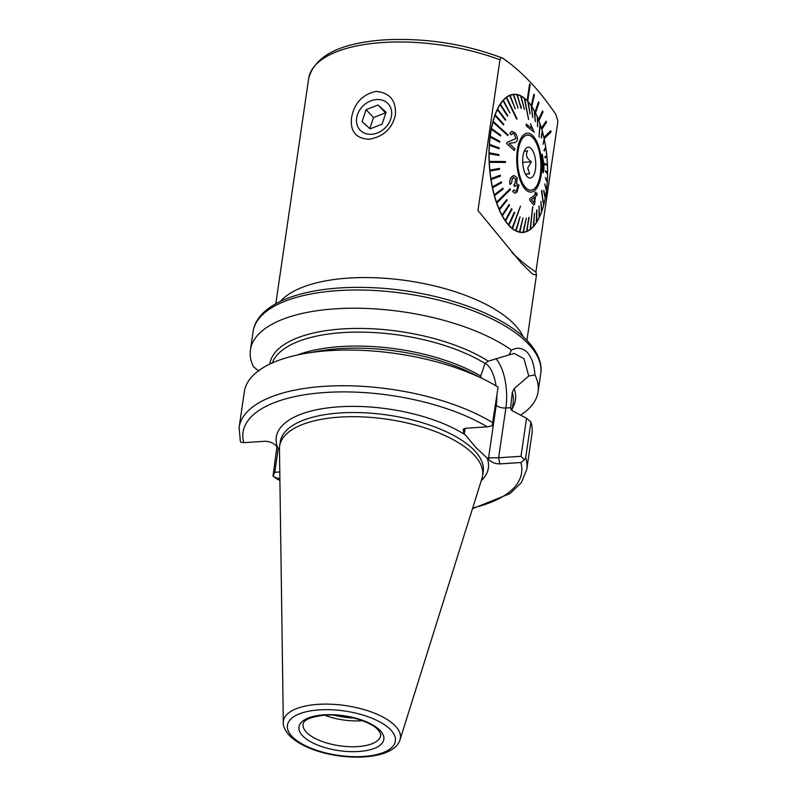 <?xml version="1.0" encoding="UTF-8"?>
<svg xmlns="http://www.w3.org/2000/svg" width="797" height="797" viewBox="0 0 797 797"><rect width="100%" height="100%" fill="white"/><g stroke="black" fill="none" stroke-linecap="round" stroke-linejoin="round"><path stroke-width="1.2" d="M395.402 114.868C392.194 128.666 383.407 136.785 369.051 139.236C355.91 138.558 350.082 131.385 351.557 117.717C354.177 103.301 362.336 94.514 376.035 91.356C389.843 92.751 396.298 100.581 395.402 114.868M547.36 193.452L557.89 121.303L555.967 114.619C539.26 89.912 521.617 71.192 503.037 58.44L502.289 58.032C464.701 43.835 425.508 37.778 384.722 39.85C340.209 42.918 314.865 55.76 308.688 78.385A126.892 52.114 8.3 0 1 383.168 42.48A126.892 52.114 8.3 0 1 499.948 59.805L477.961 210.518L521.397 263.259L532.645 274.208L536.471 274.985L535.903 272.006L547.17 194.737L546.164 192.934A69.209 29.031 86.3 0 0 546.493 190.483A68.98 28.931 86.3 0 0 546.603 189.636A69.209 29.031 86.3 0 0 547.27 182.344A68.98 28.931 86.3 0 0 547.34 181.457L545.347 177.482L547.24 182.344A68.98 28.931 -93.7 0 1 546.563 189.537M324.728 715.198A39.222 16.109 -171.7 0 0 362.505 720.707M525.721 457.637A145.343 59.695 -171.7 0 1 526.757 469.413L531.968 433.707A145.343 59.695 -171.7 0 0 530.932 421.942L525.721 457.637L524.326 459.899L520.999 456.302L498.623 457.757L499.868 463.894C495.575 463.874 491.938 462.529 488.979 459.869L476.188 447.784L463.764 433.11L463.236 429.214L466.245 428.208L487.256 426.843A140.73 57.802 -171.7 0 0 325.674 392.463A140.73 57.802 -171.7 0 0 243.772 442.654L264.783 441.289C269.087 441.309 272.713 442.654 275.672 445.314L279.468 449.468M400.054 739.706L481.966 478.429A102.544 42.121 -171.7 0 0 482.583 475.719A102.544 42.121 -171.7 0 0 474.006 454.888A102.544 42.121 -171.7 0 0 362.994 416.921A102.544 42.121 -171.7 0 0 279.637 446.111A102.544 42.121 -171.7 0 0 279.458 448.88L283.314 722.67C282.925 725.947 284.898 730.182 289.231 735.382C315.682 761.783 392.403 765.259 400.054 739.706A59.117 24.279 -171.7 0 0 395.471 726.137A59.117 24.279 -171.7 0 0 329.579 704.169A59.117 24.279 -171.7 0 0 283.314 722.67M520.571 415.117A145.343 59.695 -171.7 0 0 538.065 391.875A145.343 59.695 -171.7 0 0 534.966 374.969L528.76 376.005L523.968 358.66L514.095 353.42L508.934 354.954L511.515 350.072A145.343 59.695 -171.7 0 0 354.416 308.21A145.343 59.695 -171.7 0 0 250.427 349.913A145.343 59.695 -171.7 0 0 253.526 366.819L258.945 371.183M511.515 350.072C517.422 347.074 522.702 347.871 527.355 352.463C531.689 357.405 534.229 364.906 534.966 374.969M527.724 101.219L530.154 84.562L529.597 83.974L527.166 100.631A69.209 29.031 -93.7 0 1 527.445 100.92A69.209 29.031 -93.7 0 1 527.724 101.219L527.684 101.219A69.209 29.031 86.3 0 1 531.23 105.692L531.23 105.692A69.209 29.031 -93.7 0 1 531.788 106.459L531.748 106.459A69.209 29.031 86.3 0 1 535.026 112.058L535.076 112.058A69.209 29.031 -93.7 0 1 535.554 112.995L535.504 112.995A69.209 29.031 86.3 0 1 538.453 119.59L538.503 119.59A69.209 29.031 -93.7 0 1 538.921 120.666L538.882 120.676A69.209 29.031 86.3 0 1 541.422 128.118L541.462 128.118A69.209 29.031 -93.7 0 1 541.821 129.313L541.781 129.313A69.209 29.031 86.3 0 1 542.448 131.684M543.913 137.443A69.209 29.031 -93.7 0 1 544.192 138.728L551.046 131.993L550.767 130.708L543.873 137.453A69.209 29.031 86.3 0 0 542.498 131.884A68.98 28.931 86.3 0 0 542.279 131.067L541.273 137.214L542.498 131.884M544.192 138.728L544.152 138.738A69.209 29.031 86.3 0 1 544.192 138.947L542.996 144.377L544.381 139.804A68.98 28.931 86.3 0 0 544.202 138.947L542.996 144.377M547.33 181.437A69.209 29.031 86.3 0 0 547.599 173.895A68.98 28.931 86.3 0 0 547.619 172.979L545.566 170.717L545.517 171.624L545.527 170.717M547.439 164.361L544.072 163.455L544.112 164.381L547.439 165.288A68.98 28.931 -93.7 0 1 547.579 172.939A69.209 29.031 86.3 0 0 547.469 165.278A68.98 28.931 86.3 0 0 547.459 164.82A68.98 28.931 86.3 0 0 547.439 164.361A69.209 29.031 86.3 0 0 546.881 156.65A68.98 28.931 86.3 0 0 546.802 155.724A69.209 29.031 86.3 0 0 545.845 148.112A68.98 28.931 86.3 0 0 545.716 147.206A69.209 29.031 86.3 0 0 544.381 139.814M527.166 100.631L527.126 100.631A69.209 29.031 86.3 0 0 513.816 94.305A69.209 29.031 86.3 0 0 489.079 149.129A69.209 29.031 86.3 0 0 509.183 225.81A69.209 29.031 86.3 0 0 522.782 232.435A69.209 29.031 86.3 0 0 546.164 192.934L546.065 193.561M550.767 130.708L543.873 137.453M541.821 129.313L546.483 122.379L546.134 121.184L541.422 128.118M538.921 120.666L542.996 112.018L542.578 110.942L538.453 119.59M535.554 112.995L538.951 102.823L538.473 101.886L535.026 112.058M533.86 94.225L531.23 105.692L533.86 94.225M529.597 83.974L527.126 100.631M535.903 272.006A438.34 183.868 -93.7 0 1 511.913 252.5M503.037 58.44C501.731 57.254 500.705 57.713 499.948 59.805M308.688 78.385L275.812 303.757M499.868 463.894L520.879 462.529L524.326 459.899M279.867 478.17L277.396 478.33L272.982 476.217L276.948 446.669M484.825 379.77A145.343 59.695 -171.7 0 0 304.902 353.519L318.67 351.108A124.123 50.978 -171.7 0 1 472.322 373.524L484.825 379.77A145.343 59.695 -171.7 0 1 498.115 387.113L492.147 425.747L487.256 426.843M492.905 422.808A145.343 59.695 -171.7 0 0 337.44 385.788A145.343 59.695 -171.7 0 0 239.11 427.441L240.305 440.98L240.794 442.056L243.772 442.654M304.902 353.519A145.343 59.695 -171.7 0 0 244.32 391.745L239.11 427.441M520.999 456.302L526.548 418.286L511.993 410.585L510.658 407.815L512.272 392.373L514.185 388.647L528.76 376.005M526.548 418.286L530.932 421.942M508.934 354.954L488.262 361.151L485.034 363.472L480.77 375.965L481.049 377.838M278.302 448.123L274.776 472.282L279.787 471.963M274.776 472.282L272.982 476.217M464.472 428.537L464.591 432.363L463.764 433.11M488.979 459.869L488.561 457.797L498.623 457.757L505.876 408.014A7.382 3.029 8.3 0 1 496.222 405.294A29.758 12.483 86.3 0 0 496.84 395.86M531.788 106.459L534.428 95.002L533.91 94.225M538.473 101.886L535.076 112.058M542.578 110.942L538.503 119.59M546.134 121.184L541.462 128.118M546.294 192.306L547.409 193.492L547.22 194.737A126.932 52.134 8.3 0 1 547.15 194.886M546.114 193.561L547.22 194.737M362.535 106.429A19.248 15.581 -43.3 0 0 360.762 130.808A19.248 15.581 -43.3 0 0 385.618 127.42A19.248 15.581 -43.3 0 0 387.392 103.042A19.248 15.581 -43.3 0 0 362.535 106.429M362.097 121.612L370.087 128.875L382.062 124.183L386.047 112.238L378.057 104.975L366.082 109.657L362.097 121.612M369.818 128.636L373.514 117.548L366.082 109.657M378.057 104.975L385.489 112.855L373.514 117.548M543.424 163.634L542.438 156.312L543.474 163.634M542.099 163.385L542.09 163.255C541.661 158.065 541.711 155.046 542.219 154.19L543.823 163.843C544.062 168.964 543.803 171.963 543.066 172.849L542.099 163.385M542.408 156.312L543.056 170.717M489.368 162.359L505.437 162.439L505.398 161.512L489.288 161.442A68.98 28.931 86.3 0 0 489.348 161.901A68.98 28.931 86.3 0 0 489.368 162.359L489.328 162.359A68.98 28.931 -93.7 0 0 489.876 170.08L499.39 168.396L489.916 170.08A68.98 28.931 86.3 0 0 490.006 170.996L489.966 170.996A68.98 28.931 -93.7 0 0 490.912 178.618L500.217 175.22L490.952 178.618A68.98 28.931 86.3 0 0 491.091 179.514L491.052 179.514A68.98 28.931 -93.7 0 0 492.387 186.916L501.393 181.855L492.426 186.916A68.98 28.931 86.3 0 0 492.606 187.773L492.566 187.783A68.98 28.931 -93.7 0 0 494.26 194.837L502.887 188.192L494.309 194.837A68.98 28.931 86.3 0 0 494.529 195.654L494.489 195.654A68.98 28.931 -93.7 0 0 496.521 202.269L510.18 188.71L496.571 202.269A68.98 28.931 86.3 0 0 496.7 202.647A68.98 28.931 86.3 0 0 496.83 203.026L496.78 203.026A68.98 28.931 -93.7 0 0 499.131 209.083L506.772 199.589L499.171 209.083A68.98 28.931 86.3 0 0 499.47 209.76L499.42 209.77A68.98 28.931 -93.7 0 0 502.04 215.18A68.98 28.931 86.3 0 0 502.409 215.778L502.359 215.778A68.98 28.931 -93.7 0 0 505.198 220.45L511.624 208.694L505.248 220.45A68.98 28.931 86.3 0 0 505.597 220.958L505.557 220.958A68.98 28.931 -93.7 0 0 508.576 224.824L514.314 212.201L508.616 224.824A68.98 28.931 86.3 0 0 508.984 225.232L508.944 225.242A68.98 28.931 -93.7 0 0 512.102 228.231L520.491 206.074L512.152 228.231A68.98 28.931 86.3 0 0 512.341 228.38A68.98 28.931 86.3 0 0 512.531 228.53L512.491 228.54A68.98 28.931 -93.7 0 0 515.729 230.622L520.033 216.854L515.779 230.612A68.98 28.931 86.3 0 0 516.167 230.811L516.117 230.811A68.98 28.931 -93.7 0 0 519.395 231.937L523.011 217.92L519.445 231.937A68.98 28.931 86.3 0 0 519.833 232.017L519.783 232.017A68.98 28.931 -93.7 0 0 522.822 232.196L520.401 232.355M545.556 171.624L547.569 173.895A68.98 28.931 -93.7 0 1 547.3 181.377M546.603 189.636L544.759 184.027L546.453 190.493A68.98 28.931 -93.7 0 1 545.397 197.297M545.268 198.204L543.634 191.051L545.268 198.204A68.98 28.931 86.3 0 0 545.417 197.407L543.783 190.254M545.218 198.204A68.98 28.931 -93.7 0 1 543.793 204.54M543.713 205.008A68.98 28.931 86.3 0 0 543.803 204.64L541.502 191.031L543.614 205.377A68.98 28.931 86.3 0 0 543.713 205.008M543.614 205.377L543.574 205.377A68.98 28.931 -93.7 0 1 541.791 211.125M541.562 211.882A68.98 28.931 86.3 0 0 541.801 211.225L540.944 201.302L541.522 211.882A68.98 28.931 -93.7 0 1 539.42 216.963M539.151 217.621A68.98 28.931 86.3 0 0 539.42 217.053L539.041 205.975L539.101 217.631A68.98 28.931 -93.7 0 1 536.71 221.965M536.58 210.438L536.361 222.512A68.98 28.931 86.3 0 0 536.71 222.034L536.879 209.96L536.361 222.512A68.98 28.931 -93.7 0 1 533.721 226.039M534.488 213.217L533.382 226.458A68.98 28.931 86.3 0 0 533.711 226.089L534.448 213.217L533.332 226.468A68.98 28.931 -93.7 0 1 530.473 229.118L532.675 206.821L530.115 229.416A68.98 28.931 86.3 0 0 530.294 229.287A68.98 28.931 86.3 0 0 530.473 229.157M530.115 229.416L530.075 229.426A68.98 28.931 -93.7 0 1 527.046 231.17L528.79 217.461L526.668 231.339A68.98 28.931 86.3 0 0 527.046 231.18M526.668 231.339L526.628 231.339A68.98 28.931 -93.7 0 1 523.48 232.136L526.309 218.089L523.091 232.176A68.98 28.931 86.3 0 0 523.48 232.136M502.08 215.17L509.134 204.47L502.08 215.17M517.562 162.07A27.686 11.616 -93.7 0 1 527.435 135.032A27.686 11.616 -93.7 0 1 540.884 163.246A27.686 11.616 -93.7 0 1 531.021 190.284A27.686 11.616 -93.7 0 1 517.562 162.07M539.071 136.426L540.236 124.452A68.98 28.931 86.3 0 0 540.107 124.073A68.98 28.931 86.3 0 0 539.977 123.694L539.071 136.426L539.938 123.704A68.98 28.931 -93.7 0 0 537.636 117.747M528.6 119.52L524.655 98.489A68.98 28.931 86.3 0 0 524.466 98.33A68.98 28.931 86.3 0 0 524.277 98.18L528.6 119.52L524.237 98.19A68.98 28.931 -93.7 0 0 521.039 96.128M506.693 97.304A68.98 28.931 86.3 0 0 506.513 97.433A68.98 28.931 86.3 0 0 506.334 97.563L517.024 118.932L506.643 97.304A68.98 28.931 -93.7 0 1 509.721 95.54L515.27 108.91L510.14 95.381A68.98 28.931 86.3 0 0 509.761 95.54L515.27 108.91M493.194 121.343A68.98 28.931 86.3 0 0 493.094 121.712A68.98 28.931 86.3 0 0 492.994 122.08L507.819 135.59L508.008 134.862L493.154 121.343A68.98 28.931 -93.7 0 1 494.967 115.495L503.495 124.92L503.724 124.262L495.246 114.838A68.98 28.931 86.3 0 0 495.007 115.495L503.495 124.92M496.83 203.026L510.439 189.467L510.18 188.71M512.531 228.53L520.531 206.074M514.444 186.438L513.746 184.974L514.444 186.438L516.396 185.302L517.681 186.518L516.615 190.613L515.45 191.24L513.876 189.845L512.66 191.489L515.001 193.273L517.004 192.157L519.016 185.123L516.566 183.569L517.243 177.89L514.175 175.559L511.744 176.844C509.911 178.837 509.343 181.367 510.04 184.436L510 184.436C509.293 181.397 509.861 178.867 511.694 176.844L513.099 175.818M515.001 193.273L512.62 191.489L513.876 189.845M516.615 190.613L517.632 186.518L517.034 185.502M510.04 184.436L511.455 183.37L512.381 178.349L513.796 177.621L515.828 179.245L514.782 184.246L513.786 184.974L514.742 184.246L515.789 179.255L513.746 177.621M529.766 200.326L533.831 205.028L529.766 200.326L529.935 198.543L534.877 195.086L529.935 198.543L529.806 200.326M534.877 195.086L535.126 192.675L535.863 192.077L535.086 192.675L534.827 195.086M535.863 192.077L535.614 194.498L537.068 193.243L535.564 194.498M541.661 163.285A29.529 12.383 -93.7 0 1 530.543 192.127A29.529 12.383 -93.7 0 1 516.785 162.03A29.529 12.383 -93.7 0 1 527.913 133.189A29.529 12.383 -93.7 0 1 541.661 163.285M505.437 162.439L489.328 162.359M523.051 232.186L526.309 218.089M526.628 231.339L529.158 217.312M530.075 229.426L532.854 206.692M539.101 217.631L539.001 205.975M541.522 211.882L540.944 201.302M543.574 205.377L541.701 190.304M546.453 190.493L544.759 184.027M547.24 182.344L545.347 177.482M547.569 173.895L545.517 171.624M547.439 165.288L544.072 164.381L544.072 163.455M542.179 154.19C541.661 155.026 541.621 158.045 542.05 163.265L543.026 172.849M546.852 156.67A68.98 28.931 -93.7 0 1 547.39 164.351M546.752 155.724L544.909 156.919L544.949 157.836L544.859 156.919L546.752 155.724A68.98 28.931 -93.7 0 0 545.815 148.162M544.172 151.012L543.992 150.115L545.676 147.206L544.172 151.012L545.855 148.103M544.351 139.893A68.98 28.931 -93.7 0 1 545.676 147.206L545.676 147.206M542.488 131.983A68.98 28.931 -93.7 0 1 544.152 138.947M541.502 138.03L542.229 131.067A68.98 28.931 -93.7 0 0 540.227 124.561M539.33 137.184L539.031 136.426M537.616 126.633L537.636 117.637A68.98 28.931 86.3 0 0 537.337 116.96L537.616 126.633L537.298 116.96A68.98 28.931 -93.7 0 0 534.727 111.64M535.295 121.752L534.727 111.55A68.98 28.931 86.3 0 0 534.398 110.942L535.255 121.762L534.359 110.942A68.98 28.931 -93.7 0 0 531.569 106.35M532.765 117.528L531.559 106.27A68.98 28.931 86.3 0 0 531.21 105.762L532.765 117.528L531.171 105.762A68.98 28.931 -93.7 0 0 528.192 101.956M530.075 114.021L528.182 101.896A68.98 28.931 86.3 0 0 527.813 101.488L530.075 114.021L527.773 101.488A68.98 28.931 -93.7 0 0 524.665 98.529M524.356 109.368L521.029 96.108A68.98 28.931 86.3 0 0 520.64 95.909L524.356 109.368L520.6 95.919A68.98 28.931 -93.7 0 0 517.373 94.793A68.98 28.931 86.3 0 0 516.974 94.704L521.039 108.223L517.363 94.783M521.427 108.302L516.934 94.704A68.98 28.931 -93.7 0 0 513.896 94.524L511.465 94.684M513.716 94.544A68.98 28.931 86.3 0 0 513.328 94.574L518.12 108.133L513.667 94.544A68.98 28.931 -93.7 0 1 513.896 94.524M518.12 108.133L513.288 94.584A68.98 28.931 -93.7 0 0 510.09 95.391L510.14 95.381M516.665 119.201L506.284 97.573A68.98 28.931 -93.7 0 0 503.385 100.263L503.385 100.263A68.98 28.931 86.3 0 0 503.096 100.631L509.901 113.015L503.046 100.631A68.98 28.931 -93.7 0 0 500.357 104.218L500.396 104.208A68.98 28.931 86.3 0 0 500.098 104.686L507.55 116.262L507.858 115.784L500.396 104.208M507.55 116.262L500.048 104.686A68.98 28.931 -93.7 0 0 497.617 109.099L497.657 109.099A68.98 28.931 86.3 0 0 497.388 109.667L505.388 120.247L505.657 119.68L497.657 109.099M505.388 120.247L497.338 109.667A68.98 28.931 -93.7 0 0 495.196 114.838L495.246 114.838M507.819 135.59L492.954 122.08A68.98 28.931 -93.7 0 0 491.5 128.516L491.54 128.516A68.98 28.931 86.3 0 0 491.39 129.313L500.606 135.978L491.35 129.313A68.98 28.931 -93.7 0 0 490.265 136.237L490.314 136.237A68.98 28.931 86.3 0 0 490.205 137.084L499.669 142.195L499.769 141.348L490.314 136.237M499.669 142.195L490.165 137.084A68.98 28.931 -93.7 0 0 489.488 144.387L489.527 144.377A68.98 28.931 86.3 0 0 489.468 145.263L499.081 148.74L499.141 147.853L489.527 144.377M499.081 148.74L489.428 145.273A68.98 28.931 -93.7 0 0 489.149 152.825L489.199 152.825A68.98 28.931 86.3 0 0 489.189 153.741L498.862 155.515L498.872 154.598L489.199 152.825M498.862 155.515L489.149 153.741A68.98 28.931 -93.7 0 0 489.288 161.442M506.603 143.45L514.244 150.503L506.643 143.44L507.221 142.354L515.898 138.568L514.234 134.055L515.858 138.568L507.181 142.354L506.643 143.44M512.601 133.268L514.195 134.055L512.63 133.268L511.315 134.852L509.891 133.328L511.823 131.246L514.553 132.621C516.695 134.583 517.622 137.024 517.363 139.953C516.297 142.105 514.623 143.061 512.322 142.822L509.193 143.55L514.882 148.79L514.244 150.503M511.823 131.246L509.851 133.328L511.315 134.852M526.159 124.053L526.528 126.135L534.159 132.192L526.568 126.135L526.159 124.053L532.326 128.755L530.423 123.694L531.649 127.211M516.167 230.811L520.072 216.854M519.833 232.017L523.011 217.92M508.984 225.232L514.732 212.61L514.354 212.201M499.47 209.76L507.111 200.276L506.772 199.589M502.409 215.778L509.462 205.068L509.134 204.47M505.597 220.958L512.013 209.203L511.664 208.694M494.529 195.654L503.156 189.009L502.887 188.192M490.006 170.996L499.53 169.313L499.44 168.396M491.091 179.514L500.396 176.117L500.257 175.22M492.606 187.773L501.612 182.712L501.393 181.855M500.606 135.978L500.755 135.181L491.54 128.516M509.941 113.005L503.425 100.253M544.999 157.836L546.891 156.64M543.464 169.542L543.474 163.754L543.424 169.542M530.423 123.694L534.199 132.192M537.068 193.243L536.859 195.434L535.385 196.69L534.578 204.43L533.831 205.028M531.36 199.668L534.05 202.876L534.638 197.277L531.36 199.668M534.598 197.277L534.01 202.876M518.13 150.882A27.566 11.566 86.3 0 0 531.011 190.164A27.566 11.566 86.3 0 0 540.326 174.433A27.566 11.566 86.3 0 0 527.445 135.141A27.566 11.566 86.3 0 0 518.13 150.882M524.247 151.251L527.624 150.862C525.303 154.728 526.558 158.374 531.39 161.791L527.714 167.988L529.636 173.816L525.582 174.294M535.454 169.263A15.462 6.486 86.3 0 0 533.601 152.566A15.462 6.486 86.3 0 0 526.538 147.903A15.462 6.486 86.3 0 0 523.001 156.053A15.462 6.486 86.3 0 0 528.461 177.631A15.462 6.486 86.3 0 0 535.454 169.263M522.712 162.359L531.39 161.791M525.472 174.085L529.636 173.816M280.454 301.356A126.892 52.114 8.3 0 1 348.797 278.073A126.892 52.114 8.3 0 1 523.161 336.762M306.347 732.144A39.222 16.109 -171.7 0 0 348.807 746.669A39.222 16.109 -171.7 0 0 380.687 735.501C381.295 734.774 380.418 732.891 378.067 729.853C370.774 721.285 344.453 713.544 324.967 715.178C302.362 717.609 303.268 723.835 303.069 724.184A39.222 16.109 -171.7 0 0 306.347 732.144M333.843 715.108A40.199 16.508 -171.7 0 0 353.788 718.017M336.055 715.228A40.258 16.538 -171.7 0 0 351.636 717.499M528.57 344.135A145.343 59.695 -171.7 0 0 371.223 290.327A145.343 59.695 -171.7 0 0 253.077 331.701C257.381 301.844 307.114 285.426 368.443 287.548C431.894 289.271 501.413 312.275 527.744 341.246C539.958 354.516 542.119 365.953 540.725 373.663A145.343 59.695 -171.7 0 0 528.57 344.135M481.249 480.73A107.167 44.014 -171.7 0 0 487.067 457.837M482.583 475.719L483.191 471.555A102.544 42.121 -171.7 0 0 474.613 450.723A102.544 42.121 -171.7 0 0 363.601 412.756A102.544 42.121 -171.7 0 0 280.245 441.946L279.637 446.111M390.809 729.962A54.555 22.406 -171.7 0 0 319.438 709.868A54.555 22.406 -171.7 0 0 291.981 736.378A54.555 22.406 -171.7 0 0 363.352 756.483A54.555 22.406 -171.7 0 0 390.809 729.962M380.269 730.65A42.908 17.624 -171.7 0 0 324.12 714.839A42.908 17.624 -171.7 0 0 302.521 735.691A42.908 17.624 -171.7 0 0 358.67 751.501A42.908 17.624 -171.7 0 0 380.269 730.65M277.396 478.33A140.73 57.802 -171.7 0 0 279.896 479.794M472.721 507.928A140.73 57.802 -171.7 0 0 520.879 462.529M465.677 435.132A107.167 44.014 -171.7 0 0 339.183 406.809A107.167 44.014 -171.7 0 0 277.585 447.346M511.076 409.768A122.27 50.221 -171.7 0 0 510.658 407.815M480.75 376.074A122.27 50.221 -171.7 0 0 297.321 355.004M512.023 410.594L513.208 402.485A122.27 50.221 -171.7 0 0 512.272 392.373M485.034 363.472A122.27 50.221 -171.7 0 0 359.218 332.1A122.27 50.221 -171.7 0 0 272.305 362.924M488.262 361.151A124.123 50.978 -171.7 0 0 355.004 328.444A124.123 50.978 -171.7 0 0 269.804 364.08M512.361 408.263A124.123 50.978 -171.7 0 0 514.185 388.647M488.561 457.797L496.222 405.294M496.063 385.878A29.758 12.483 86.3 0 0 485.074 363.412M465.179 428.348L464.591 432.363M510.678 407.705L505.876 408.014A37.14 15.581 -93.7 0 0 495.774 358.59M253.077 331.701L250.427 349.913M526.927 340.389L536.471 274.985M526.757 469.413L521.387 482.554L510.02 493.602L472.482 508.685M279.906 480.591L274.616 477.513M540.725 373.663L538.065 391.875M529.955 190.234L531.011 190.164M526.389 135.211L527.445 135.141"/></g></svg>
